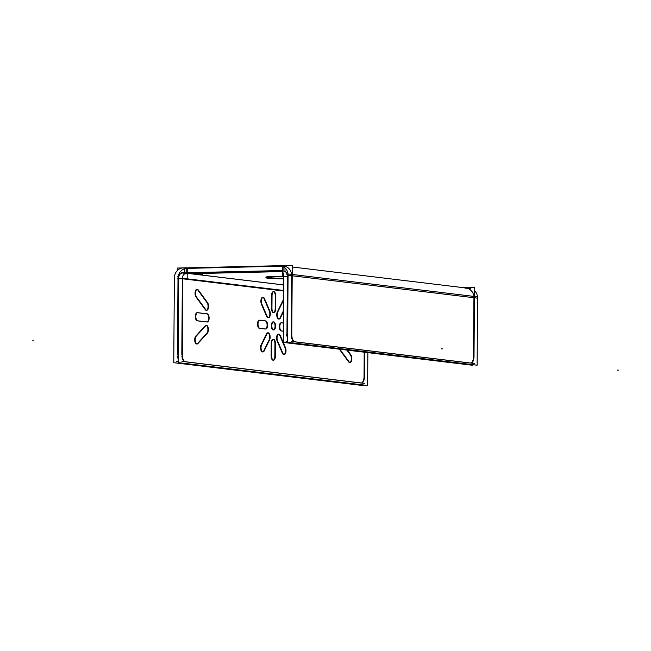 <?xml version="1.0" encoding="UTF-8"?>
<svg xmlns="http://www.w3.org/2000/svg" width="651" height="651" viewBox="0 0 651 651"><rect width="100%" height="100%" fill="white"/><g stroke="black" fill="none" stroke-linecap="round" stroke-linejoin="round"><path stroke-width="0.98" d="M178.138 358.937A6.982 3.182 -91.3 0 1 177.536 356.032A6.982 3.182 -91.3 0 0 178.138 358.937M177.471 354.51L178 278.872L177.471 354.51L178.171 354.494L177.471 354.51M273.298 330.008A4.069 1.855 -91.3 0 1 271.345 325.712A4.069 1.855 -91.3 0 1 273.111 321.863A4.069 1.855 -91.3 0 1 275.064 326.159A4.069 1.855 -91.3 0 1 273.542 329.967M361.256 382.991A6.982 3.182 88.7 0 0 364.047 376.424A6.982 3.182 88.7 0 1 361.256 382.991M360.809 383.008L184.957 361.761A6.982 3.182 88.7 0 1 181.881 355.926A6.982 3.182 88.7 0 0 184.957 361.761L360.809 383.008M181.816 354.404L182.345 278.766L181.816 354.404M364.21 352.191L364.047 375.879L364.21 352.191M271.247 342.589A4.069 1.855 -91.3 0 1 272.989 339.285A4.069 1.855 -91.3 0 1 274.942 343.582A4.069 1.855 -91.3 0 0 273.241 339.309A4.069 1.855 -91.3 0 0 271.247 342.589M271.223 343.126L271.133 355.902L271.223 343.126M273.086 360.198A4.069 1.855 -91.3 0 1 271.15 356.439A4.069 1.855 -91.3 0 0 273.086 360.198A4.069 1.855 -91.3 0 0 274.852 356.349A4.069 1.855 -91.3 0 1 273.33 360.158M274.86 355.812L274.942 344.11L274.86 355.812M265.201 320.902L259.912 320.259L265.201 320.902M259.415 320.202A4.069 1.855 -91.3 0 0 257.527 323.873A4.069 1.855 -91.3 0 0 259.212 328.299A4.069 1.855 -91.3 0 1 257.527 324.011A4.069 1.855 -91.3 0 1 259.293 320.194M259.358 328.332L265.209 329.04L259.358 328.332M265.266 320.91A4.069 1.855 -91.3 0 1 267.089 324.8A4.069 1.855 -91.3 0 1 265.567 328.999A4.069 1.855 -91.3 0 0 267.089 324.8A4.069 1.855 -91.3 0 0 265.266 320.91M275.194 308.2L275.275 296.506L275.194 308.2M271.581 294.984A4.069 1.855 -91.3 0 1 273.322 291.672A4.069 1.855 -91.3 0 1 275.275 295.969A4.069 1.855 -91.3 0 0 273.566 291.705A4.069 1.855 -91.3 0 0 271.581 294.984M271.557 295.521L271.467 308.297L271.557 295.521M273.42 312.586A4.069 1.855 -91.3 0 1 271.483 308.834A4.069 1.855 -91.3 0 0 273.42 312.586A4.069 1.855 -91.3 0 0 275.186 308.745A4.069 1.855 -91.3 0 1 273.664 312.545M277.106 340.904L282.339 353.159L277.106 340.904M283.763 354.51A4.069 1.855 -91.3 0 1 282.534 353.558A4.069 1.855 -91.3 0 0 285.057 353.273A4.069 1.855 -91.3 0 0 285.008 347.732A4.069 1.855 -91.3 0 1 285.447 351.841A4.069 1.855 -91.3 0 1 284.007 354.469M284.845 347.349L279.954 335.9L284.845 347.349M278.587 334.15A4.069 1.855 -91.3 0 1 279.775 335.477A4.069 1.855 -91.3 0 0 277.228 334.988A4.069 1.855 -91.3 0 0 276.952 340.497A4.069 1.855 -91.3 0 1 276.756 336.315A4.069 1.855 -91.3 0 1 278.343 334.118M267.96 332.864A4.069 1.855 -91.3 0 1 269.563 335.68A4.069 1.855 -91.3 0 1 269.107 339.936A4.069 1.855 -91.3 0 0 269.237 334.419A4.069 1.855 -91.3 0 0 266.723 333.515A4.069 1.855 -91.3 0 1 267.716 332.832M266.519 333.873L261.116 344.843L266.519 333.873M262.508 351.947A4.069 1.855 -91.3 0 1 260.758 349.579A4.069 1.855 -91.3 0 1 260.961 345.201A4.069 1.855 -91.3 0 0 261.165 350.775A4.069 1.855 -91.3 0 0 263.712 350.905A4.069 1.855 -91.3 0 1 262.752 351.906M263.899 350.523L268.944 340.27L263.899 350.523M269.148 310.592L264.257 299.135L269.148 310.592M262.89 297.385A4.069 1.855 -91.3 0 1 264.078 298.711A4.069 1.855 -91.3 0 0 261.531 298.231A4.069 1.855 -91.3 0 0 261.254 303.74A4.069 1.855 -91.3 0 1 261.051 299.558A4.069 1.855 -91.3 0 1 262.646 297.361M261.401 304.147L266.641 316.394L261.401 304.147M268.066 317.753A4.069 1.855 -91.3 0 1 266.837 316.801A4.069 1.855 -91.3 0 0 269.359 316.516A4.069 1.855 -91.3 0 0 269.311 310.966A4.069 1.855 -91.3 0 1 269.742 315.076A4.069 1.855 -91.3 0 1 268.31 317.712M280.085 317.615L283.478 310.722L280.085 317.615M282.908 300.599A4.069 1.855 -91.3 0 1 283.551 300.013A4.069 1.855 -91.3 0 0 282.908 300.599M282.705 300.965L277.31 311.935L282.705 300.965M278.693 319.039A4.069 1.855 -91.3 0 1 276.944 316.671A4.069 1.855 -91.3 0 1 277.147 312.293A4.069 1.855 -91.3 0 0 277.35 317.867A4.069 1.855 -91.3 0 0 279.897 317.997A4.069 1.855 -91.3 0 1 278.937 318.998M350.262 354.705L346.893 350.1L350.262 354.705M339.326 349.18L348.578 361.826L339.326 349.18M349.611 362.469A4.069 1.855 -91.3 0 1 348.83 362.119A4.069 1.855 -91.3 0 0 351.19 360.329A4.069 1.855 -91.3 0 0 350.458 354.966A4.069 1.855 -91.3 0 1 351.353 359.262A4.069 1.855 -91.3 0 1 349.847 362.428M197.733 312.749L206.741 313.839L197.733 312.749M197.237 312.692A4.069 1.855 88.7 0 0 197.115 312.683A4.069 1.855 88.7 0 0 195.349 316.5A4.069 1.855 88.7 0 0 197.033 320.788A4.069 1.855 88.7 0 1 195.357 316.362A4.069 1.855 88.7 0 1 197.237 312.692M206.749 321.976L197.18 320.821L206.749 321.976M207.108 321.944A4.069 1.855 88.7 0 0 208.629 317.737A4.069 1.855 88.7 0 0 206.806 313.847A4.069 1.855 88.7 0 1 208.629 317.737A4.069 1.855 88.7 0 1 207.108 321.944M196.797 289.402A4.069 1.855 88.7 0 0 195.121 292.112A4.069 1.855 88.7 0 0 195.764 296.612A4.069 1.855 88.7 0 1 195.349 291.078A4.069 1.855 88.7 0 1 197.831 290.045A4.069 1.855 88.7 0 0 197.041 289.435M205.277 309.648L195.959 296.905L205.277 309.648M206.554 310.25A4.069 1.855 88.7 0 0 208.051 307.085A4.069 1.855 88.7 0 0 207.156 302.796A4.069 1.855 88.7 0 1 207.889 308.151A4.069 1.855 88.7 0 1 205.529 309.941A4.069 1.855 88.7 0 0 206.31 310.291M198.067 290.362L206.969 302.536L198.067 290.362M195.682 336.274L205.171 325.793L195.682 336.274M196.903 343.948A4.069 1.855 88.7 0 0 197.465 343.565A4.069 1.855 88.7 0 1 194.991 341.938A4.069 1.855 88.7 0 1 195.495 336.51A4.069 1.855 88.7 0 0 194.812 341.1A4.069 1.855 88.7 0 0 196.667 343.988M206.766 333.296L197.709 343.297L206.766 333.296M205.96 325.378A4.069 1.855 88.7 0 0 205.439 325.557A4.069 1.855 88.7 0 1 207.759 327.941A4.069 1.855 88.7 0 1 206.945 333.092A4.069 1.855 88.7 0 0 207.881 328.755A4.069 1.855 88.7 0 0 206.204 325.402M283.388 323.099L281.704 322.896L283.388 323.099M281.208 322.831A4.069 1.855 -91.3 0 0 279.32 326.509A4.069 1.855 -91.3 0 0 280.996 330.928A4.069 1.855 -91.3 0 1 279.32 326.639A4.069 1.855 -91.3 0 1 281.086 322.831M281.151 330.96L283.331 331.229L281.151 330.96M186.731 272.736L186.764 268.383A9.773 8.675 -83.1 0 0 178 278.335L178.7 278.319M186.731 273.257A4.883 4.337 -83.1 0 0 182.345 278.237A4.883 4.337 -83.1 0 1 186.731 273.257M187.138 268.375L282.249 266.178L187.138 268.375M265.901 277.163A17.74 1.033 0.4 0 1 282.534 276.244A17.74 1.033 0.4 0 0 265.909 277.196A17.74 1.033 0.4 0 0 283.698 278.319A17.74 1.033 0.4 0 1 266.511 277.432M187 273.249L281.362 271.076L187 273.249M193.062 273.632L196.228 273.558M194.869 273.859L196.26 273.9M196.952 273.851L198.002 273.762M198.156 273.933L195.682 273.957M197.733 274.014L195.373 273.973M199.149 274.047L195.162 273.949M199.637 274.112L197.391 274.161M201.135 274.291L198.881 274.34M200.711 274.38L198.352 274.331M202.127 274.405L198.14 274.307M283.608 271.06A4.883 4.337 96.9 0 1 287.205 274.478A4.883 4.337 96.9 0 0 283.055 271.036M470.063 288.67L466.417 288.23A9.773 8.675 96.9 0 1 473.871 296.4A9.773 8.675 96.9 0 0 465.319 288.173M284.194 266.21A9.773 8.675 96.9 0 1 291.64 274.388A9.773 8.675 96.9 0 0 283.087 266.161M291.339 335.639A6.982 3.182 88.7 0 0 294.439 341.816L470.291 363.063L294.439 341.816A6.982 3.182 88.7 0 1 291.339 335.639M291.713 275.715L291.298 334.468L291.713 275.715M473.936 297.727L473.529 355.942L473.936 297.727L292.193 275.772L473.936 297.727M470.738 363.046A6.982 3.182 88.7 0 0 473.529 356.479A6.982 3.182 88.7 0 1 470.738 363.046M287.62 339A6.982 3.182 -91.3 0 1 286.993 335.737A6.982 3.182 -91.3 0 0 287.62 339M288.051 275.796L287.368 275.812L286.953 334.565L287.652 334.549L286.473 334.581M195.918 273.566L193.453 273.623M195.357 273.762L196.464 273.835M174.37 276.236L173.768 362.697L363.282 385.595L363.291 384.969M271.849 325.166A4.069 1.855 88.7 0 0 273.778 329.992A4.069 1.855 88.7 0 0 275.536 325.606M275.528 326.688A4.069 1.855 88.7 0 0 273.591 321.854A4.069 1.855 88.7 0 0 271.841 326.241M178.716 276.13L178.114 362.599L367.628 385.49L367.856 352.63M283.388 323.026L281.444 322.79M281.932 322.888A4.069 1.855 88.7 0 0 281.566 322.815A4.069 1.855 88.7 0 0 279.8 326.932A4.069 1.855 88.7 0 0 281.753 330.96A4.069 1.855 88.7 0 0 281.875 330.944M281.387 330.92L283.331 331.156M275.406 344.102A4.069 1.855 88.7 0 0 273.469 339.269A4.069 1.855 88.7 0 0 271.719 343.655M271.711 342.581L271.613 356.431M271.638 355.356A4.069 1.855 88.7 0 0 273.566 360.182A4.069 1.855 88.7 0 0 275.324 355.796M275.332 356.878L275.43 343.028M265.99 320.927L259.651 320.162M260.148 320.259A4.069 1.855 88.7 0 0 259.773 320.186A4.069 1.855 88.7 0 0 258.016 324.296A4.069 1.855 88.7 0 0 259.961 328.324A4.069 1.855 88.7 0 0 260.091 328.316M259.594 328.291L265.933 329.056M265.437 328.958A4.069 1.855 88.7 0 0 265.811 329.032A4.069 1.855 88.7 0 0 267.577 324.922A4.069 1.855 88.7 0 0 265.624 320.894A4.069 1.855 88.7 0 0 265.494 320.902M275.666 309.274L275.764 295.416M275.739 296.498A4.069 1.855 88.7 0 0 273.802 291.664A4.069 1.855 88.7 0 0 272.053 296.05M272.045 294.968L271.947 308.818M271.972 307.744A4.069 1.855 88.7 0 0 273.9 312.578A4.069 1.855 88.7 0 0 275.658 308.192M277.416 340.489L282.99 353.55M282.656 352.72A4.069 1.855 88.7 0 0 284.251 354.502A4.069 1.855 88.7 0 0 285.927 351.825A4.069 1.855 88.7 0 0 285.309 347.341M285.659 348.122L280.085 335.062M280.418 335.892A4.069 1.855 88.7 0 0 278.823 334.109A4.069 1.855 88.7 0 0 277.147 336.787A4.069 1.855 88.7 0 0 277.765 341.27M269.4 340.261A4.069 1.855 88.7 0 0 270.043 335.68A4.069 1.855 88.7 0 0 268.196 332.824A4.069 1.855 88.7 0 0 266.829 334.248M267.17 333.499L261.425 345.193M261.792 344.501A4.069 1.855 88.7 0 0 261.149 349.082A4.069 1.855 88.7 0 0 262.988 351.931A4.069 1.855 88.7 0 0 264.355 350.507M264.013 351.255L269.766 339.57M269.962 311.357L264.387 298.296M264.713 299.126A4.069 1.855 88.7 0 0 263.126 297.344A4.069 1.855 88.7 0 0 261.45 300.03A4.069 1.855 88.7 0 0 262.068 304.513M261.71 303.732L267.292 316.785M266.959 315.963A4.069 1.855 88.7 0 0 268.546 317.745A4.069 1.855 88.7 0 0 270.222 315.06A4.069 1.855 88.7 0 0 269.604 310.576M280.199 318.347L283.47 311.707M283.543 300.38A4.069 1.855 88.7 0 0 283.014 301.34M283.356 300.591L277.611 312.285M277.977 311.593A4.069 1.855 88.7 0 0 277.334 316.174A4.069 1.855 88.7 0 0 279.173 319.023A4.069 1.855 88.7 0 0 280.54 317.598M351.149 355.251L347.431 350.165M339.521 348.773L349.27 362.102M348.855 361.492A4.069 1.855 88.7 0 0 350.092 362.461A4.069 1.855 88.7 0 0 351.833 359.246A4.069 1.855 88.7 0 0 350.718 354.697M197.473 312.651L207.531 313.863M197.912 320.805A4.069 1.855 -91.3 0 1 197.782 320.813A4.069 1.855 -91.3 0 1 195.837 316.785A4.069 1.855 -91.3 0 1 197.595 312.675A4.069 1.855 -91.3 0 1 197.969 312.749M207.474 321.993L197.416 320.78M207.042 313.839A4.069 1.855 -91.3 0 1 207.164 313.831A4.069 1.855 -91.3 0 1 209.117 317.859A4.069 1.855 -91.3 0 1 207.352 321.968A4.069 1.855 -91.3 0 1 206.985 321.895M196.659 297.149A4.069 1.855 -91.3 0 1 195.544 292.6A4.069 1.855 -91.3 0 1 197.286 289.394A4.069 1.855 -91.3 0 1 198.522 290.354M205.976 309.933L196.22 296.596M207.417 302.52A4.069 1.855 -91.3 0 1 208.532 307.069A4.069 1.855 -91.3 0 1 206.798 310.283A4.069 1.855 -91.3 0 1 205.553 309.315M198.099 289.744L207.856 303.073M195.943 336.502L205.862 325.549M198.148 343.289A4.069 1.855 -91.3 0 1 197.147 343.98A4.069 1.855 -91.3 0 1 195.235 340.595A4.069 1.855 -91.3 0 1 196.382 336.054M207.645 332.84L197.725 343.801M205.439 326.053A4.069 1.855 -91.3 0 1 206.448 325.362A4.069 1.855 -91.3 0 1 208.361 328.755A4.069 1.855 -91.3 0 1 207.205 333.288M361.045 382.943A6.982 3.182 88.7 0 0 361.5 383.008A6.982 3.182 88.7 0 0 364.519 375.871M364.804 383.415L181.922 361.321M178.122 361.411L176.616 361.443M182.313 353.859A6.982 3.182 88.7 0 0 185.649 361.761A6.982 3.182 88.7 0 0 185.681 361.761M178.154 356.016L176.982 356.04M182.288 355.918L182.841 276.699M178.708 276.797L177.536 276.821M177.52 278.888L187.171 278.661L187.244 267.83L177.593 268.049L177.577 270.295M174.37 278.433A9.773 8.675 96.9 0 1 183.598 267.943M181.19 267.984L281.37 265.673M470.885 288.572L292.25 266.991M283.714 276.789A17.74 1.033 -179.6 0 0 265.901 277.7A17.74 1.033 -179.6 0 0 283.698 278.864M184.803 273.306L181.157 272.859L281.338 270.547L181.157 272.859L281.338 270.547L181.157 272.859L184.803 273.306M280.963 270.881L278.929 270.637A4.883 4.337 96.9 0 1 279.963 270.621A4.883 4.337 96.9 0 1 283.69 275.91M464.838 288.035L474.489 287.425L474.416 298.256M282.095 266.121L278.962 265.746A9.773 8.675 96.9 0 1 280.548 265.771A9.773 8.675 96.9 0 1 288.051 275.812L288.051 275.812M474.473 290.712A9.773 8.675 96.9 0 1 477.517 296.84M477.59 296.856L288.076 273.957L287.596 342.304L477.118 365.203L477.59 296.856M295.172 341.816A6.982 3.182 -91.3 0 1 295.131 341.816A6.982 3.182 -91.3 0 1 291.794 333.914M286.098 341.506L287.604 341.474M474.294 363.478L291.404 341.384M474.001 355.926A6.982 3.182 -91.3 0 1 470.982 363.063A6.982 3.182 -91.3 0 1 470.527 362.998M474.433 296.539L474.001 357.643M472.772 364.682L472.772 365.301L283.25 342.41L283.73 274.055M286.896 274.649L288.051 274.624M286.464 335.753L287.644 335.729M292.201 274.527L291.77 335.631M288.059 276.333L282.534 276.463L282.567 272.061M282.575 270.938L282.607 266.316M282.607 266.023L292.266 265.405L292.185 276.244M184.803 272.777L184.835 268.424M184.835 267.903L285.016 265.575M184.794 273.843L282.111 271.597M284.975 271.532L285 267.862M467.247 287.587L463.496 287.677M364.698 352.248L364.511 377.938M283.608 291.005L178.724 278.335A4.883 4.337 96.9 0 1 183.566 272.834L283.657 284.926M194.787 273.705L196.13 273.672M194.543 273.705L196.138 273.672M193.485 273.68L194.795 273.705M194.633 273.689L194.063 273.68M195.56 273.672L194.608 273.689M195.585 273.664L195.064 273.68M197.766 273.737L195.601 273.745M197.269 273.859L196.618 273.713M195.113 273.876L196.74 273.876M195.617 273.745L196.423 273.721M197.416 274.022L198.368 273.9M199.466 274.03L197.098 273.99M197.001 274.006L198.596 274.201M196.692 274.128L197.725 273.99M197.416 273.981L196.472 274.104M198.148 273.876L197.107 274.014M198.905 274.201L199.857 274.079M200.947 274.217L198.588 274.169M198.49 274.185L201.159 274.242M198.173 274.307L199.214 274.169M198.905 274.161L197.953 274.283M200.394 274.388L201.346 274.258M202.437 274.397L200.077 274.348M199.971 274.364L202.648 274.421M199.662 274.486L200.703 274.348M200.394 274.34L199.442 274.462M201.126 274.234L200.085 274.38M275.064 326.159A4.069 1.855 -91.3 0 1 273.176 330A4.069 1.855 -91.3 0 1 271.345 325.712A4.069 1.855 -91.3 0 1 273.233 321.871A4.069 1.855 -91.3 0 1 275.064 326.159M186.764 268.383A9.773 8.675 -83.1 0 0 178 278.335M193.493 273.68L194.551 273.705M195.08 273.68L194.055 273.672M196.456 273.835L195.682 273.876M197.937 273.9L195.902 273.981M198.929 274.022L197.839 273.998M199.426 274.079L197.18 274.136M200.915 274.258L198.661 274.315M201.908 274.38L200.817 274.356M287.368 275.812L286.953 334.565L287.652 334.549M283.087 266.536L283.055 270.759M283.657 284.967L190.474 273.713M283.616 290.468L186.096 278.685L283.616 290.468M618.45 370.094L617.417 370.118M442.599 348.846L441.565 348.871M477.582 298.166L288.067 275.267M32.55 340.896L33.583 340.872"/></g></svg>
